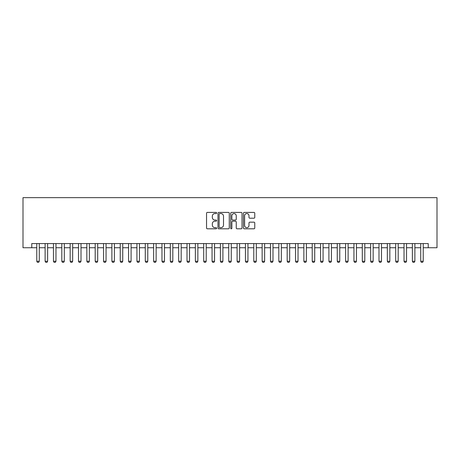 <?xml version="1.0" encoding="UTF-8"?>
<svg xmlns="http://www.w3.org/2000/svg" width="460" height="460" viewBox="0 0 460 460"><rect width="100%" height="100%" fill="white"/><g stroke="black" fill="none" stroke-linecap="round" stroke-linejoin="round"><path stroke-width="0.69" d="M216.643 212.992A0.575 0.575 0 0 0 216.073 212.416L207.368 212.416A0.816 0.816 0 0 0 206.546 213.239L206.546 227.982A0.816 0.816 0 0 0 207.368 228.804L216.073 228.804A0.575 0.575 0 0 0 216.643 228.229A0.575 0.575 0 0 0 216.073 227.654L214.946 227.654A2.622 2.622 0 0 1 212.324 225.032L212.324 223.807A2.622 2.622 0 0 1 214.946 221.185L216.073 221.185A0.575 0.575 0 0 0 216.643 220.61A0.575 0.575 0 0 0 216.073 220.035L214.946 220.035A2.622 2.622 0 0 1 212.324 217.413L212.324 216.189A2.622 2.622 0 0 1 214.946 213.566L216.073 213.566A0.575 0.575 0 0 0 216.643 212.992M253.943 218.195A0.816 0.816 0 0 0 254.765 217.373L254.765 213.239A0.816 0.816 0 0 0 253.943 212.416L244.277 212.416A0.816 0.816 0 0 0 243.455 213.239L243.455 227.982A0.816 0.816 0 0 0 244.277 228.804L253.943 228.804A0.816 0.816 0 0 0 254.765 227.982L254.765 222.985A0.816 0.816 0 0 0 253.943 222.168L249.809 222.168A0.816 0.816 0 0 0 248.986 222.985L248.986 225.463A2.191 2.191 0 0 1 246.796 227.654A2.191 2.191 0 0 1 244.605 225.463L244.605 215.757A2.191 2.191 0 0 1 246.796 213.566A2.191 2.191 0 0 1 248.986 215.757L248.986 217.373A0.816 0.816 0 0 0 249.809 218.195L253.943 218.195M31.763 247.739L31.763 243.564L428.237 243.564L428.237 247.739L437 247.739L437 197.656L23 197.656L23 247.739L36.771 247.739M229.281 213.239A0.816 0.816 0 0 0 228.465 212.416L218.799 212.416A0.816 0.816 0 0 0 217.977 213.239L217.977 227.982A0.816 0.816 0 0 0 218.799 228.804L228.465 228.804A0.816 0.816 0 0 0 229.281 227.982L229.281 213.239M231.535 212.416L241.201 212.416A0.816 0.816 0 0 1 242.023 213.239L242.023 227.982A0.816 0.816 0 0 1 241.201 228.804L237.067 228.804A0.816 0.816 0 0 1 236.244 227.982L236.244 222.002A0.816 0.816 0 0 0 235.428 221.185L232.685 221.185A0.816 0.816 0 0 0 231.863 222.002L231.863 228.229A0.575 0.575 0 0 1 231.288 228.804A0.575 0.575 0 0 1 230.719 228.229L230.719 213.239A0.816 0.816 0 0 1 231.535 212.416M39.278 247.739L45.12 247.739M47.621 247.739L53.463 247.739M55.97 247.739L61.812 247.739M64.314 247.739L70.161 247.739M72.663 247.739L78.505 247.739M81.012 247.739L86.854 247.739M89.355 247.739L95.197 247.739M97.704 247.739L103.546 247.739M106.053 247.739L111.895 247.739M114.396 247.739L120.238 247.739M122.745 247.739L128.587 247.739M131.088 247.739L136.936 247.739M139.438 247.739L145.279 247.739M147.786 247.739L153.629 247.739M156.13 247.739L161.972 247.739M164.479 247.739L170.321 247.739M172.822 247.739L178.67 247.739M181.171 247.739L187.013 247.739M189.52 247.739L195.362 247.739M197.863 247.739L203.705 247.739M206.212 247.739L212.054 247.739M214.561 247.739L220.403 247.739M222.904 247.739L228.746 247.739M231.253 247.739L237.095 247.739M239.597 247.739L245.439 247.739M247.946 247.739L253.788 247.739M256.295 247.739L262.137 247.739M264.638 247.739L270.48 247.739M272.987 247.739L278.829 247.739M281.33 247.739L287.178 247.739M289.679 247.739L295.521 247.739M298.028 247.739L303.87 247.739M306.372 247.739L312.214 247.739M314.721 247.739L320.562 247.739M323.064 247.739L328.911 247.739M331.413 247.739L337.255 247.739M339.762 247.739L345.604 247.739M348.105 247.739L353.947 247.739M356.454 247.739L362.296 247.739M364.803 247.739L370.645 247.739M373.146 247.739L378.988 247.739M381.495 247.739L387.337 247.739M389.838 247.739L395.686 247.739M398.187 247.739L404.029 247.739M406.536 247.739L412.378 247.739M414.88 247.739L420.722 247.739M423.229 247.739L428.237 247.739M219.696 213.566A0.575 0.575 0 0 0 219.127 214.136L219.127 227.085A0.575 0.575 0 0 0 219.696 227.654L220.886 227.654A2.622 2.622 0 0 0 223.508 225.032L223.508 216.189A2.622 2.622 0 0 0 220.886 213.566L219.696 213.566M236.244 215.797A2.191 2.191 0 0 0 234.054 213.607A2.191 2.191 0 0 0 231.863 215.797L231.863 219.219A0.816 0.816 0 0 0 232.685 220.035L235.428 220.035A0.816 0.816 0 0 0 236.244 219.219L236.244 215.797M39.278 243.564L39.278 261.257L38.651 262.344L37.398 262.344L36.771 261.257L36.771 243.564M36.771 261.257L39.278 261.257M47.621 243.564L47.621 261.257L46.995 262.344L45.747 262.344L45.12 261.257L45.12 243.564M45.12 261.257L47.621 261.257M55.97 243.564L55.97 261.257L55.344 262.344L54.09 262.344L53.463 261.257L53.463 243.564M53.463 261.257L55.97 261.257M64.314 243.564L64.314 261.257L63.693 262.344L62.439 262.344L61.812 261.257L61.812 243.564M61.812 261.257L64.314 261.257M72.663 243.564L72.663 261.257L72.036 262.344L70.782 262.344L70.161 261.257L70.161 243.564M70.161 261.257L72.663 261.257M81.012 243.564L81.012 261.257L80.385 262.344L79.132 262.344L78.505 261.257L78.505 243.564M78.505 261.257L81.012 261.257M89.355 243.564L89.355 261.257L88.728 262.344L87.48 262.344L86.854 261.257L86.854 243.564M86.854 261.257L89.355 261.257M97.704 243.564L97.704 261.257L97.077 262.344L95.824 262.344L95.197 261.257L95.197 243.564M95.197 261.257L97.704 261.257M106.053 243.564L106.053 261.257L105.426 262.344L104.173 262.344L103.546 261.257L103.546 243.564M103.546 261.257L106.053 261.257M114.396 243.564L114.396 261.257L113.769 262.344L112.522 262.344L111.895 261.257L111.895 243.564M111.895 261.257L114.396 261.257M122.745 243.564L122.745 261.257L122.118 262.344L120.865 262.344L120.238 261.257L120.238 243.564M120.238 261.257L122.745 261.257M131.088 243.564L131.088 261.257L130.468 262.344L129.214 262.344L128.587 261.257L128.587 243.564M128.587 261.257L131.088 261.257M139.438 243.564L139.438 261.257L138.811 262.344L137.557 262.344L136.936 261.257L136.936 243.564M136.936 261.257L139.438 261.257M147.786 243.564L147.786 261.257L147.16 262.344L145.906 262.344L145.279 261.257L145.279 243.564M145.279 261.257L147.786 261.257M156.13 243.564L156.13 261.257L155.503 262.344L154.255 262.344L153.629 261.257L153.629 243.564M153.629 261.257L156.13 261.257M164.479 243.564L164.479 261.257L163.852 262.344L162.598 262.344L161.972 261.257L161.972 243.564M161.972 261.257L164.479 261.257M172.822 243.564L172.822 261.257L172.201 262.344L170.947 262.344L170.321 261.257L170.321 243.564M170.321 261.257L172.822 261.257M181.171 243.564L181.171 261.257L180.544 262.344L179.291 262.344L178.67 261.257L178.67 243.564M178.67 261.257L181.171 261.257M189.52 243.564L189.52 261.257L188.893 262.344L187.64 262.344L187.013 261.257L187.013 243.564M187.013 261.257L189.52 261.257M197.863 243.564L197.863 261.257L197.236 262.344L195.989 262.344L195.362 261.257L195.362 243.564M195.362 261.257L197.863 261.257M206.212 243.564L206.212 261.257L205.585 262.344L204.332 262.344L203.705 261.257L203.705 243.564M203.705 261.257L206.212 261.257M214.561 243.564L214.561 261.257L213.934 262.344L212.681 262.344L212.054 261.257L212.054 243.564M212.054 261.257L214.561 261.257M222.904 243.564L222.904 261.257L222.278 262.344L221.03 262.344L220.403 261.257L220.403 243.564M220.403 261.257L222.904 261.257M231.253 243.564L231.253 261.257L230.627 262.344L229.373 262.344L228.746 261.257L228.746 243.564M228.746 261.257L231.253 261.257M239.597 243.564L239.597 261.257L238.97 262.344L237.722 262.344L237.095 261.257L237.095 243.564M237.095 261.257L239.597 261.257M247.946 243.564L247.946 261.257L247.319 262.344L246.065 262.344L245.439 261.257L245.439 243.564M245.439 261.257L247.946 261.257M256.295 243.564L256.295 261.257L255.668 262.344L254.414 262.344L253.788 261.257L253.788 243.564M253.788 261.257L256.295 261.257M264.638 243.564L264.638 261.257L264.011 262.344L262.763 262.344L262.137 261.257L262.137 243.564M262.137 261.257L264.638 261.257M272.987 243.564L272.987 261.257L272.36 262.344L271.107 262.344L270.48 261.257L270.48 243.564M270.48 261.257L272.987 261.257M281.33 243.564L281.33 261.257L280.709 262.344L279.456 262.344L278.829 261.257L278.829 243.564M278.829 261.257L281.33 261.257M289.679 243.564L289.679 261.257L289.052 262.344L287.799 262.344L287.178 261.257L287.178 243.564M287.178 261.257L289.679 261.257M298.028 243.564L298.028 261.257L297.401 262.344L296.148 262.344L295.521 261.257L295.521 243.564M295.521 261.257L298.028 261.257M306.372 243.564L306.372 261.257L305.745 262.344L304.497 262.344L303.87 261.257L303.87 243.564M303.87 261.257L306.372 261.257M314.721 243.564L314.721 261.257L314.094 262.344L312.84 262.344L312.214 261.257L312.214 243.564M312.214 261.257L314.721 261.257M323.064 243.564L323.064 261.257L322.443 262.344L321.189 262.344L320.562 261.257L320.562 243.564M320.562 261.257L323.064 261.257M331.413 243.564L331.413 261.257L330.786 262.344L329.532 262.344L328.911 261.257L328.911 243.564M328.911 261.257L331.413 261.257M339.762 243.564L339.762 261.257L339.135 262.344L337.881 262.344L337.255 261.257L337.255 243.564M337.255 261.257L339.762 261.257M348.105 243.564L348.105 261.257L347.478 262.344L346.23 262.344L345.604 261.257L345.604 243.564M345.604 261.257L348.105 261.257M356.454 243.564L356.454 261.257L355.827 262.344L354.574 262.344L353.947 261.257L353.947 243.564M353.947 261.257L356.454 261.257M364.803 243.564L364.803 261.257L364.176 262.344L362.923 262.344L362.296 261.257L362.296 243.564M362.296 261.257L364.803 261.257M373.146 243.564L373.146 261.257L372.519 262.344L371.272 262.344L370.645 261.257L370.645 243.564M370.645 261.257L373.146 261.257M381.495 243.564L381.495 261.257L380.868 262.344L379.615 262.344L378.988 261.257L378.988 243.564M378.988 261.257L381.495 261.257M389.838 243.564L389.838 261.257L389.217 262.344L387.964 262.344L387.337 261.257L387.337 243.564M387.337 261.257L389.838 261.257M398.187 243.564L398.187 261.257L397.561 262.344L396.307 262.344L395.686 261.257L395.686 243.564M395.686 261.257L398.187 261.257M406.536 243.564L406.536 261.257L405.91 262.344L404.656 262.344L404.029 261.257L404.029 243.564M404.029 261.257L406.536 261.257M414.88 243.564L414.88 261.257L414.253 262.344L413.005 262.344L412.378 261.257L412.378 243.564M412.378 261.257L414.88 261.257M423.229 243.564L423.229 261.257L422.602 262.344L421.348 262.344L420.722 261.257L420.722 243.564M420.722 261.257L423.229 261.257"/></g></svg>

